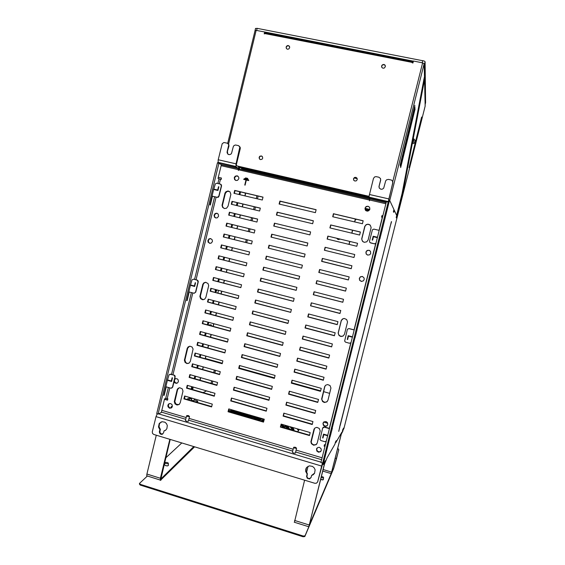 <?xml version="1.0" encoding="UTF-8"?>
<svg xmlns="http://www.w3.org/2000/svg" width="565" height="565" viewBox="0 0 565 565"><rect width="100%" height="100%" fill="white"/><g stroke="black" fill="none" stroke-linecap="round" stroke-linejoin="round"><path stroke-width="0.85" d="M210.413 325.645L209.551 324.896L208.471 325.122M209.672 324.939L211.105 324.776L211.783 326.019M208.655 325.172L210.081 325.56M171.428 406.588L171.223 406.948L171.986 407.323M172.17 407.005L171.435 406.539L172.353 406.454M194.402 398.869L193.844 400.875L191.358 400.175M293.708 447.374L294.796 448.215L296.561 448.222M296.54 448.306L295.326 453.158L293.595 453.081L292.395 452.297M296.335 447.996L293.856 447.219L295.453 447.289L296.335 447.996M297.042 428.764L298.525 430.579L298.038 431.144M229.913 409.208L229.023 409.237M263.742 421.243L263.248 421.073L263.403 420.431L263.897 420.6M261.743 420.805L263.248 421.073M246.693 415.741L248.572 416.271L248.727 415.628L246.856 415.106L246.693 415.741L243.007 415.755M258.007 417.394L250.076 416.031M263.834 419.089L264.236 419.251M283.496 427.578L281.102 425.141M242.145 412.796L233.613 413.015M288.242 428.962L286.942 427.126L284.435 425.092M282.02 424.52L282.641 424.569M292.924 430.332L290.007 426.716M236.742 411.2L229.065 411.687M248.551 414.639L250.246 415.134M244.412 414.265L246.255 414.781L246.411 414.145L244.567 413.629L244.412 414.265L238.246 414.364M254.787 419.039L254.942 418.404L258.473 419.046L259.462 419.279L259.3 419.922L260.154 420.212M259.3 419.922L254.808 419.053L259.964 420.212L260.684 419.837L259.462 419.279M262.796 419.943L264.017 420.127M252.343 417.479L252.491 416.878L257.633 417.747L260.592 418.446L260.43 419.082L261.192 419.35M260.43 419.082L252.428 417.528L260.875 419.336L261.743 419.018L260.592 418.446M248.996 417.245L250.916 417.775L251.072 417.132L249.158 416.603L248.996 417.245L248.042 417.224M356.021 219.171L355.788 219.884L355.851 219.135M336.797 238.303L337.849 239.433M340.257 239.136L338.237 239.567L336.655 238.268M233.472 410.247L228.67 410.684M294.153 430.685L293.722 429.061L292.444 427.423M298.08 429.068L298.864 430.198L297.564 431.681M264.173 419.484L262.824 419.315L262.548 419.802M263.961 420.353L262.492 419.76L262.654 419.371M241.474 415.31L246.856 415.106M245.139 416.377L249.144 416.285M249.97 415.96L250.111 415.381L249.405 415.572L250.789 416.327L261.659 418.46M250.111 415.381L251.835 415.6M284.93 427.995L283.969 426.215L281.695 424.294M286.095 425.572L287.804 427.274L288.56 429.054M232.392 412.655L239.659 412.047M243.967 413.305L235.93 413.693M228.543 411.193L234.539 410.557M238.536 411.723L231.431 412.379M289.548 429.344L288.99 427.783L287.246 425.911M291.349 427.105L292.712 428.786L293.164 430.403M236.905 413.976L244.567 413.629M240.485 415.021L246.82 414.795M281.264 424.499L283.143 426.187L283.934 427.698M257.506 419.986L258.141 420.176M259.384 420.537L258.156 420.113M262.513 421.455L262.972 421.582M262.534 421.391L261.178 421.059M263.664 421.561L261.524 420.685L261.616 420.233L261.503 420.671M263.403 420.431L261.616 420.233M252.491 416.878L251.722 416.977L252.414 417.521M254.942 418.404L254.102 418.495L254.808 419.053M246.156 416.673L249.158 416.603M250.013 417.803L251.496 417.796M253.424 418.799L251.467 418.121M196.966 402.315L197.743 401.341M206.048 390.818L212.878 392.696M187.425 399.533L187.707 398.699L189.847 397.944L190.306 398.763L188.237 399.766M216.374 291.003L215.555 292.501M389.603 200.144L388.84 199.968L388.593 200.589L388.565 200.081L392.845 182.905L392.724 181.563M393.544 211.141L393.784 212.299L394.292 210.286L396.701 215.519L396.298 217.13M396.333 216.974L396.524 217.998L396.22 217.433M342.821 429.562L343.464 428.44M396.552 216.091L397.011 216.204L396.524 217.998M342.778 429.725L343.089 430.014L342.411 431.201L342.899 429.266M343.64 428.051L343.259 429.739L342.807 429.612M364.354 329.713L363.98 330.398M365.647 323.766L364.213 329.67M390.196 226.374L389.85 227.568M339.706 426.808L391.439 221.628M338.682 431.342L339.819 426.836M340.024 425.629L339.777 426.822M335.37 442.459L335.85 442.6L336.154 441.053M216.593 290.996L216.861 289.902L216.621 290.996L215.717 291.031L216.049 289.69M192.609 389.384L193.188 387.018L192.354 389.497M343.852 428.68L343.259 429.739M343.845 428.722L425.127 106.093L424.138 63.605L389.765 200.455M317.615 481.987L322.467 464.331M286.391 252.604L304.422 257.019M349.926 268.403L321.591 261.369L322.332 258.396L351.946 265.734L351.197 268.728L321.591 261.369M245.055 195.949L245.507 193.95L245.076 192.955M331.238 428.913L332.156 429.026L330.412 435.834L329.48 435.905L354.389 337.291M355.964 330.447L356.854 330.582L355.145 337.376L354.255 337.256L379.073 238.451L379.948 238.741L380.146 237.978L379.263 237.688L388.593 200.589M380.987 230.824L381.841 231.092L380.118 237.957M326.238 441.187L324.769 441.717L320.92 440.587L319.995 439.577L322.608 428.171L324.169 427.126L329.402 428.609M324.458 427.182L323.745 427.02L322.89 427.656M350.971 342.687L349.361 343.223L345.434 342.136L344.615 341.041L347.32 329.635L348.047 328.795L349.248 328.618L348.047 328.795M370.174 242.696L374.602 243.868L375.902 243.367M370.732 242.95L369.807 242.35L369.496 241.191L372.427 229.849L373.846 229.143L379.164 230.386M375.944 243.211L374.369 243.833M355.985 330.377L356.854 330.582M331.189 429.103L332.107 429.103M393.784 212.299L393.367 211.889L393.946 209.544L389.582 200.18L381.841 231.092M335.539 441.837L334.925 444.21L327.064 457.862L324.494 463.971L325.44 460.687L323.166 464.6L330.045 436.872L329.296 436.653L329.635 435.876M335.561 441.844L336.352 440.629M412.57 143.291L413.552 138.849M322.467 463.907L329.296 436.653M393.424 211.635L393.508 211.282M217.045 197.298L218.415 197.157L218.817 196.161L217.32 197.333L212.059 196.104M218.832 186.874L217.892 190.151L213.796 189.134L215.329 183.9L216.621 183.215L220.421 184.098L221.529 185.956L221.409 184.896L220.647 184.204M186.754 300.488L187.128 300.587L186.725 300.622L190.426 285.339L194.671 286.441L195.554 282.797L195.2 282.705L194.409 285.982L190.56 284.972L191.987 279.957L193.414 279.152M197.192 280.063L198.011 281.886L198.251 281.222L197.637 280.268L193.859 279.195M194.311 293.221L195.765 292.084L194.085 293.228L188.844 291.879M174.133 375.082L174.917 377.017L175.143 376.092L174.43 375.202L169.874 374.214M171.746 388.07L172.713 387.025L171.054 388.226L165.842 386.757M163.808 395.14L164.182 395.246L163.737 395.436L167.402 380.294L171.612 381.474L172.487 377.865L172.141 377.766L171.35 381.015L167.544 379.92L168.999 374.87L170.828 374.136M244.97 192.933L245.464 194.261M157.084 413.757L156.992 414.159M196.747 402.252L196.86 401.814L194.967 401.729M194.155 399.879L197.46 400.952L197.517 402.033M188.06 399.716L187.587 398.911M161.089 421.991L159.485 423.743L159.04 426.702L160.396 429.393L159.902 431.554L160.192 432.924L161.187 433.878L162.826 433.955M163.582 432.762L162.141 434.308L160.919 434.287L159.888 433.56L159.358 431.935L159.867 429.69L158.504 426.985L159.203 423.595L162.028 421.716L164.938 422.232L166.463 423.616L167.289 425.544L166.908 428.595L165.799 430.043L164.02 430.94L163.582 432.762M164.514 430.791L165.368 430.361M306.491 467.658L305.856 470.497L307.374 473.71L306.972 476.952L307.763 478.075L309.027 478.597L310.99 477.743M311.131 477.34L309.528 478.951L307.289 478.273L306.59 476.472L307.127 474.106L305.665 471.33L305.778 469.112L306.682 467.41L309.38 465.864L312.523 466.4L314.175 467.834L315.093 469.833L314.592 473.265L313.208 474.77L311.605 475.462L311.131 477.34M311.605 475.462L314.656 473.138M369.856 209.205L368.592 210.837L366.946 211.105L365.506 210.293L364.955 208.188L366.141 206.493L368.041 206.19L369.581 207.313L369.856 209.205M369.482 207.164L367.815 206.296L365.993 206.847L365.039 208.612L365.562 210.357M316.506 449.055L317.862 447.459L319.479 447.36L321.132 448.794L321.294 450.432L320.475 451.739L318.547 452.212L316.852 451.068L316.506 449.055M316.965 448.137L316.69 449.684L317.65 451.357L319.472 451.901L321.089 450.99M322.975 423.256L323.879 421.907L325.977 421.547L327.34 422.5L327.771 424.633L326.937 425.932L325.009 426.406L323.314 425.261L322.975 423.256M323.498 422.26L323.138 423.927L324.077 425.579L325.871 426.144L327.502 425.29M365.887 252.068L367.024 250.521L369.185 250.295L370.47 251.326L370.704 253.487L369.757 254.723L367.822 255.126L366.198 254.01L365.887 252.068M369.63 250.5L367.822 250.295L366.198 251.623L366.078 253.558L367.321 254.963M359.312 278.305L360.399 276.794L362.553 276.532L364.107 278.051L364.128 279.703L363.203 280.953L361.261 281.377L359.63 280.261L359.312 278.305M362.066 276.419L360.117 277.14L359.375 278.94L360.075 280.65L361.755 281.419M368.147 239.864L366.763 241.827L364.248 242.307L362.561 241.368L361.678 238.981L364.785 226.36L366.134 224.686L367.992 224.171L370.301 225.202L371.163 227.568L368.147 239.864M370.287 225.188L368.903 224.404L367.299 224.376L365.866 225.103L364.948 226.396L361.819 238.988L362.137 240.641L363.239 241.912M344.53 334.106L343.315 335.914L340.794 336.479L339.057 335.532L338.124 333.089L341.232 320.51L342.369 319.055L344.226 318.455L346.599 319.472L347.517 321.902L344.53 334.106M343.068 318.674L341.359 320.56L338.315 332.87L338.597 334.473L339.607 335.758L341.656 336.429L343.209 335.991M327.983 400.14L326.853 401.877L324.331 402.464L322.573 401.51L321.619 399.038L324.734 386.467L325.751 385.161L327.601 384.532L330.009 385.549L330.949 388.014L327.983 400.14M325.518 385.351L324.804 386.651L321.859 399.356L322.587 401.044L324.084 402.096L325.878 402.195L327.425 401.298M317.255 442.953L316.167 444.634L313.653 445.234L311.456 443.737L310.92 441.788L314.027 429.245L314.988 428.002L316.831 427.359L319.253 428.383L320.207 430.862L317.255 442.953M314.557 428.404L311.188 442.056L311.972 443.779L313.547 444.825L315.39 444.832L316.901 443.8M234.27 177.594L235.181 176.188L237.194 175.772L238.727 177.113L238.833 178.71L237.604 180.277L235.993 180.503L234.652 179.606L234.27 177.594M237.914 176.103L236.191 176.054L234.927 177.128L234.623 178.858L235.626 180.383M172.332 406.546L171.478 407.859L169.521 408.198L168.01 406.793L167.904 405.204L169.062 403.728L170.764 403.615L172.099 404.766L172.332 406.546M169.394 403.594L168.441 404.851L168.483 406.454L169.655 407.796L171.364 407.937M212.433 241.516L211.246 243.084L209.714 243.324L208.097 242.081L207.885 240.499L209.022 238.861L210.639 238.578L212.249 239.828L212.433 241.516M210.858 238.635L209.325 239.03L208.344 240.471L208.584 242.258L209.961 243.36M218.591 216.169L217.334 217.779L215.795 217.977L214.488 217.144L214.05 215.096L215.237 213.492L216.847 213.245L218.203 214.142L218.591 216.169M217.278 213.386L215.555 213.69L214.545 214.975L214.559 216.642L215.837 217.991M174.627 379.15L175.736 378.592L177.346 378.931L178.201 379.899L178.392 381.608L177.636 382.844L176.4 383.367L174.797 382.865L173.999 381.721M175.595 378.628L174.536 379.821L174.507 381.545L175.609 382.879L177.269 383.105M229.326 191.373L226.968 191.493L225.336 193.343L222.426 205.505L222.871 207.291L224.22 208.499M228.062 206.161L226.53 208.21L224.418 208.549L222.624 207.383L222.024 205.286L224.99 193.018L226 191.669L228.02 191.005L229.955 191.839L230.894 194.332L228.062 206.161M205.865 282.274L204.219 282.924L203.245 284.28L200.356 296.187L200.971 298.497L203.365 299.718M205.865 297.374L204.615 299.217L202.468 299.711L200.561 298.567L199.89 296.392L202.8 284.287L203.993 282.768L205.575 282.26L208.019 283.453L208.676 285.622L205.865 297.374M189.536 346.281L187.721 348.118L184.861 359.962L185.723 362.511L187.262 363.408L188.583 363.394M190.306 361.31L189.204 363.034L187.05 363.613L185.08 362.476L184.374 360.251L187.248 348.245L188.307 346.811L189.889 346.239L192.001 346.981L193.082 349.029L190.306 361.31M179.063 387.837L177.629 389.596L174.811 401.793L176.188 404.272L178.879 404.632M180.221 402.76L179.197 404.413L177.036 405.034L175.037 403.897L174.31 401.644L177.205 389.61L178.152 388.325L179.727 387.71L182.283 388.868L183.004 391.107L180.221 402.76M322.573 462.657L317.587 482.016L316.414 483.23L314.86 483.308L153.652 434.393L152.571 433.397L152.289 431.928L156.046 416.37L157.254 413.806M385.853 203.739L369.658 199.996L369.863 198.767L368.959 197.432L369.213 195.582L373.479 178.448L374.496 177.014L375.979 176.612L378.854 177.226L380.443 178.498L380.683 180.27L378.967 186.711L379.334 188.152L380.93 189.282L382.427 189.169L383.713 188.131L385.697 180.864L386.573 179.776L388.494 179.395L391.51 180.129L392.477 181.005L392.746 182.799L388.197 202.101M380.683 180.27L380.499 178.632M228.973 146.053L227.066 152.557L227.744 154.04L229.199 154.704L230.767 154.266L231.601 153.27L233.246 146.702L234.072 145.495L235.527 145.021L238.479 145.664L239.807 147.055L235.972 164.302L236.121 166.979L218.132 162.628L218.168 159.987L222.2 143.694L223.902 142.507L227.201 143.129L228.324 144.054L228.973 146.053L228.853 144.598L227.9 143.545M379.143 186.415L379.292 188.081M227.533 151.978L227.582 153.362L228.345 154.471M239.85 148.32L240.231 148.595L240.196 147.352L239.2 146.102M240.231 148.595L236.368 164.584L236.467 165.489L238.755 166.894L238.395 168.356L236.121 166.979M189.48 416.553L188.329 421.271L186.648 421.257L185.433 420.544M369.856 198.993L369.567 200.059L238.585 169.811L238.331 170.524L238.395 168.356M238.748 166.915L239.15 168.215M325.306 444.916L326.062 441.378M382.441 217.327L381.559 217.122L381.94 215.611L382.816 215.823M169.797 387.901L167.212 398.565L165.828 398.396L164.57 398.925L161.279 412.507L158.087 414.053L156.703 413.644L217.483 162.812L221.409 164.577L218.034 178.469L220.399 179.352L219.319 183.83M238.585 169.811L239.814 167.565L368.959 197.319M369.821 199.106L239.511 169.034L238.995 169.903M189.183 416.271L186.831 415.593L188.576 415.656L189.183 416.271M186.838 415.628L186.605 415.981L187.672 416.483L189.501 416.462M304.846 536.517L305.015 535.811L303.228 536.044L303.059 536.75L304.846 536.517L333.569 468.773L338.802 449.811L337.849 448.363L338.732 449.917L336.26 459.592L333.88 467.714L330.942 474.791L341.352 434.04L342.786 431.208M167.24 465.906L165.312 465.581M170.242 439.443L160.905 478.979L193.83 446.59M169.839 439.316L160.361 478.287L160.368 480.412L194.565 446.816M303.228 536.044L140.304 484.375L139.548 483.372L147.416 476.027L146.773 475.977L146.822 474.367L156.314 435.212M324.494 463.971L309.126 525.521L331.252 473.562L341.02 434.993L340.342 434.796M322.58 479.932L320.616 479.402L323.357 479.784L323.547 477.679M323.477 464.098L324.289 464.338L308.864 526.757L305.015 535.811M294.414 522.244L304.62 480.201M335.85 442.6L341.882 432.133L341.02 434.993M321.125 477.376L322.573 477.891L323.583 477.616L322.968 476.895L321.337 476.549M166.251 463.597L167.727 463.717L168.356 463.194L167.41 462.509L165.87 462.403L165.312 462.947L166.251 463.597M164.472 464.543L165.383 465.609L167.784 465.821L168.427 465.348L168.299 463.434M425.579 102.696L425.106 61.747L424.23 61.041L256.99 28.321L255.5 28.575M277.803 35.009L278.319 35.411M281.886 36.4L282.74 36.019M397.661 58.428L398.276 58.965M401.99 59.812L402.831 59.558M392.76 181.669L422.599 62.849L424.527 64L424.732 77.991M255.097 30.545L256.185 30.348L228.578 144.117M262.118 156.307L260.748 156.046L259.625 156.788L259.271 158.214L259.9 159.344M289.555 46.492L288.39 45.772L287.105 46.055L286.264 47.156L286.363 48.562M385.401 65.971L384.652 64.926L383.119 64.678L381.968 65.462L381.601 66.924M356.981 178.109L355.766 177.368L354.361 177.692L353.542 178.95L353.824 180.355M259.137 157.353L259.851 156.258L261.369 155.926L262.4 156.611L262.69 158.158L261.99 159.231L260.472 159.584L259.434 158.892L259.137 157.353M286.088 47.043L286.858 45.885L288.044 45.511L289.301 46.111L289.725 47.46L289.019 48.816L287.733 49.282L286.469 48.689L286.088 47.043M381.594 65.95L382.336 64.82L383.946 64.431L385.048 65.109L385.358 66.691L384.341 67.998L383.021 68.217L381.912 67.539L381.594 65.95M353.492 178.738L354.495 177.459L355.908 177.311L357.016 178.173L357.193 179.642L356.218 180.842L354.799 181.005L353.683 180.143L353.492 178.738M412.358 62.101L265.494 33.342L265.26 33.667M412.549 62.885L412.485 62.094L412.245 62.828M412.789 62.934L412.669 61.303L412.273 62.433L265.034 33.625L265.635 32.572L412.612 61.352M425.127 106.114L425.12 105.38M415.127 140.508L414.491 142.768L415.134 140.445M414.081 138.962L412.959 143.376L414.046 143.319L414.625 142.627M281.843 36.57L282.02 35.835M401.927 60.06L402.125 59.304M291.787 430L290.417 429.096M289.866 429.435L289.541 429.223M287.825 428.178L283.856 426.095M412.429 143.263L413.093 143.411M414.851 141.871L414.752 142.225M414.971 141.363L414.957 140.96M254.999 419.159L259.914 420.212M262.111 420.819L263.721 421.32M164.422 464.762L165.319 462.742M414.096 139.237L415.056 140.388M349.128 244.412L349.862 241.46M351.931 233.19L352.659 230.259M354.735 221.953L355.463 219.043M355.307 219.008L354.587 221.911M352.511 230.223L351.776 233.147M349.714 241.424L348.972 244.377M327.721 423.242L323.674 422.076M206.267 391.058L206.063 390.733M190.412 398.791L191.803 398.113M203.096 392.604L205.95 391.213M178.074 404.808L179.515 404.109M248.727 415.628L249.229 415.946M247.738 414.533L247.364 414.293M246.411 414.145L246.905 414.463M251.072 417.132L251.58 417.457M253.459 418.658L253.89 418.933M221.431 178.173L218.309 177.346L221.452 178.067L221.099 179.515L220.399 179.352M218.33 162.882L218.712 163.094M164.5 399.229L167.636 399.836M393.791 210.166L394.292 210.286M215.427 289.527L215.096 290.869L215.717 291.031M368.613 210.823L365.364 210.067M365.089 209.354L369.249 210.321M191.147 389.151L191.761 386.608M191.761 389.327L192.375 386.785M215.435 292.472L215.788 291.024M239.03 167.212L368.973 197.129M365.082 208.337L369.793 209.431M369.715 209.622L365.054 208.534M241.545 168.603L369.312 198.054M369.072 196.359L237.406 166.068M340.116 425.657L364.072 330.426M365.739 323.787L389.935 227.589M205.321 358.74L205.964 356.12M207.948 347.976L208.598 345.328M210.583 337.199L211.232 334.529M213.21 326.408L213.874 323.71M215.851 315.609L216.515 312.883M218.486 304.796L219.156 302.049M221.127 293.97L221.805 291.201M223.775 283.136L224.453 280.339M226.424 272.288L227.109 269.463M229.072 261.426L229.764 258.579M231.728 250.556L232.427 247.682M205.378 358.507L222.32 363.253M239.165 367.977L274.484 377.879M291.66 382.689L320.652 390.818M323.561 391.63L329.685 393.346M321.824 261.348L351.211 268.65M234.383 239.673L235.089 236.777M237.039 228.769L237.745 225.873M239.708 217.843L240.407 214.968M242.378 206.903L243.077 204.043M200.074 380.245L200.702 377.674M202.694 369.496L203.329 366.904M381.121 230.859L381.184 230.047L381.947 230.23M379.207 238.487L379.277 237.703M324.564 427.034L329.444 428.44M323.583 434.153L322.996 437.797M327.615 435.721L323.802 434.612L327.658 435.544M349.248 328.618L354.177 329.918M348.28 335.681L347.666 339.466M352.355 337.164L348.499 336.14L352.376 337.093M370.675 242.915L374.312 243.79M377.342 237.639L373.444 236.707L372.582 240.139L372.201 240.047L373.154 236.234L377.427 237.293M373.211 236.283L372.264 240.061M323.802 434.612L322.954 437.981L322.58 437.868L323.519 434.132L327.707 435.347M348.499 336.14L347.645 339.544L347.27 339.438L348.217 335.666L352.447 336.789M349.163 328.668L354.156 329.981M358.245 321.379L356.148 329.713L357.08 329.798L356.889 330.553M356.134 330.356L356.282 329.748L356.091 330.384M333.435 420.155L331.365 428.411L332.34 428.277L332.156 429.026M331.408 428.807L331.5 428.447M424.725 78.641L402.718 193.696L397.011 216.204M356.911 329.911L379.835 238.635M355.145 337.376L354.82 338.237L354.057 338.04M332.114 428.623L354.82 338.237M330.412 435.834L330.045 436.872M415.098 140.403L414.449 143.001M409.081 167.579L421.61 117.012L409.081 167.579M354.234 337.905L354.99 338.103M329.529 436.286L330.278 436.505M377.434 237.258L373.154 236.234M381.29 230.174L382.06 230.351M379.376 237.794L380.146 237.978M331.464 428.44L331.344 428.899M381.262 230.139L381.085 230.845M381.184 230.047L383.296 221.628M322.905 462.092L388.106 202.482M221.529 185.956L219.029 196.253M218.817 196.161L221.325 185.857M217.257 197.383L212.052 196.14M198.237 281.886L195.765 292.084M194.685 286.377L190.822 285.367M195.419 282.761L194.409 285.982M195.532 292.098L198.011 281.886M173.879 375.174L170.574 374.228M175.164 376.926L172.713 387.025M171.647 381.311L167.826 380.21M172.353 377.83L171.35 381.015M199.904 380.196L200.533 377.625M202.531 369.454L203.16 366.855M205.152 358.697L205.794 356.077M207.779 347.927L208.429 345.286M210.413 337.15L211.063 334.48M213.047 326.365L213.704 323.667M215.682 315.56L216.346 312.841M218.316 304.747L218.987 302M220.957 293.927L221.635 291.152M223.606 283.093L224.291 280.289M226.254 272.245L226.939 269.42M228.903 261.383L229.595 258.537M231.551 250.514L232.257 247.639M234.207 239.631L234.92 236.735M236.869 228.726L237.575 225.831M239.539 217.8L240.238 214.926M242.208 206.861L242.908 204.007M244.878 195.907L245.302 194.176M218.535 290.339L217.857 293.108M172.459 387.131L174.917 377.017M213.796 189.134L217.68 190.052L218.486 186.747L218.839 186.824L217.949 190.504L213.711 189.501M196.959 280.063L193.626 279.188M218.026 162.247L217.871 162.904M196.86 401.814L197.672 401.397M191.613 399.137L190.306 398.763M212.433 196.232L210.3 205.046L209.926 204.911L213.669 189.48M189.219 291.978L187.128 300.587M166.216 386.863L164.182 395.246M322.382 462.982L320.885 462.537L386.361 201.719L387.901 202.079M160.396 429.393L159.867 429.69M164.549 430.65L164.02 430.94M307.374 473.71L307.127 474.106M245.104 185.143L244.751 185.059L245.994 179.945L243.699 179.409L243.79 179.041L248.741 180.193L248.649 180.56L246.347 180.023L245.104 185.143M246.326 180.129L245.994 179.945M248.713 180.313L244.094 179.501M244.158 179.246L243.79 179.041M247.59 178.766L245.471 178.272L245.556 177.911L247.682 178.406L247.59 178.766M247.654 178.519L245.86 178.363M245.923 178.116L245.556 177.911M248.12 179.663L244.581 178.844L244.673 178.476L248.212 179.296L248.12 179.663M248.183 179.416L244.977 178.936M245.041 178.681L244.673 178.476M363.189 220.774L362.44 223.775L332.693 216.727L333.435 213.739L363.189 220.774M363.168 220.866L333.625 213.881L332.905 216.776M360.371 232.031L359.623 235.033L329.911 227.9L330.652 224.927L360.371 232.031M360.357 232.102L330.85 225.04L330.13 227.956M357.56 243.282L356.812 246.276L327.135 239.073L327.877 236.092L357.56 243.282M357.546 243.324L328.081 236.191L327.354 239.122M354.749 254.511L354.001 257.506L324.366 250.224L325.101 247.251L354.749 254.511M354.742 254.532L325.313 247.322L324.578 250.274M322.544 258.452L321.81 261.411M349.142 276.949L348.393 279.936L318.829 272.5L319.564 269.533L349.142 276.949M319.776 269.583L319.048 272.521L348.4 279.901M346.338 288.143L345.589 291.13L316.061 283.616L316.803 280.65L346.338 288.143M317.014 280.706L316.287 283.616L345.603 291.074M343.541 299.33L342.793 302.31L313.3 294.718L314.041 291.759L343.541 299.33M314.253 291.815L313.533 294.697L342.814 302.233M340.744 310.503L340.003 313.476L310.545 305.813L311.28 302.861L340.744 310.503M311.492 302.911L310.778 305.771L340.024 313.377M337.955 321.662L337.206 324.635L307.791 316.894L308.525 313.942L337.955 321.662M308.737 313.999L308.031 316.831L337.241 324.508M335.165 332.813L334.423 335.78L305.036 327.968L305.771 325.016L335.165 332.813M305.983 325.073L305.284 327.877L334.459 335.631M332.375 343.944L331.634 346.917L302.289 339.021L303.024 336.076L332.375 343.944M303.236 336.133L302.543 338.908L331.676 346.74M329.593 355.067L328.851 358.033L299.542 350.067L300.276 347.122L329.593 355.067M300.488 347.185L299.803 349.933L328.901 357.843M326.817 366.184L326.076 369.143L296.802 361.106L297.529 358.161L326.817 366.184M297.741 358.217L297.063 360.943L326.132 368.924M324.042 377.279L323.3 380.238L294.061 372.123L294.789 369.185L324.042 377.279M295.001 369.242L294.33 371.947L323.364 379.998M321.266 388.367L320.524 391.326L291.321 383.134L292.056 380.196L321.266 388.367M292.26 380.259L291.596 382.929L320.595 391.058M318.498 399.441L317.756 402.393L288.588 394.13L289.315 391.199L318.498 399.441M289.527 391.255L288.87 393.904L317.827 402.111M288.87 393.904L288.588 394.13M315.729 410.508L314.995 413.453L285.855 405.119L286.589 402.188L315.729 410.508M286.794 402.245L286.144 404.872L315.065 413.149M286.144 404.872L285.855 405.119M312.968 421.561L312.226 424.506L283.129 416.087L283.856 413.163L312.968 421.561M284.068 413.227L283.418 415.819L312.311 424.174M283.418 415.819L283.129 416.087M310.206 432.599L309.465 435.537L280.402 427.048L281.13 424.131L310.206 432.599M281.342 424.188L280.699 426.759L309.556 435.184M280.699 426.759L280.402 427.048M263.022 197.1L262.301 200.038L233.974 193.322L234.687 190.405L263.022 197.1M263 197.192L235.068 190.589L234.383 193.421M235.068 190.589L234.687 190.405M260.331 208.104L259.61 211.035L231.318 204.248L232.024 201.331L260.331 208.104M260.31 208.167L232.413 201.493L231.721 204.339M232.413 201.493L232.024 201.331M257.633 219.093L256.92 222.017L228.656 215.159L229.369 212.249L257.633 219.093M257.626 219.135L229.757 212.391L229.065 215.251M229.757 212.391L229.369 212.249M254.949 230.068L254.229 232.992L226.007 226.056L226.713 223.147L254.949 230.068M254.942 230.089L227.109 223.267L226.41 226.155M227.109 223.267L226.713 223.147M252.265 241.029L251.545 243.953L223.352 236.947L224.058 234.044L252.265 241.029M224.46 234.143L223.761 237.032L251.545 243.946M223.761 237.032L223.352 236.947M249.582 251.983L248.861 254.9L220.703 247.823L221.409 244.92L249.582 251.983M221.812 245.019L221.113 247.887L248.875 254.872M221.113 247.887L220.703 247.823M246.898 262.923L246.185 265.84L218.062 258.685L218.768 255.79L246.898 262.923M219.171 255.889L218.478 258.735L246.199 265.783M218.478 258.735L218.062 258.685M244.221 273.856L243.508 276.765L215.42 269.54L216.12 266.645L244.221 273.856M216.522 266.751L215.837 269.562L243.529 276.688M215.837 269.562L215.42 269.54M241.552 284.767L240.838 287.677L212.779 280.381L213.485 277.493L241.552 284.767M213.881 277.592L213.203 280.381L240.86 287.578M213.203 280.381L212.779 280.381M238.875 295.679L238.169 298.581L210.145 291.208L210.844 288.32L238.875 295.679M211.246 288.425L210.568 291.194L238.197 298.461M210.568 291.194L210.145 291.208M236.205 306.569L235.499 309.472L207.51 302.028L208.21 299.146L236.205 306.569M208.612 299.252L207.941 301.993L235.534 309.33M207.941 301.993L207.51 302.028M233.543 317.452L232.829 320.348L204.876 312.833L205.575 309.952L233.543 317.452M205.978 310.058L205.314 312.777L232.872 320.186M205.314 312.777L204.876 312.833M230.88 328.322L230.174 331.217L202.249 323.632L202.948 320.751L230.88 328.322M203.351 320.863L202.694 323.547L230.216 331.026M202.694 323.547L202.249 323.632M228.218 339.177L227.511 342.072L199.622 334.416L200.321 331.542L228.218 339.177M200.723 331.648L200.074 334.311L227.561 341.86M200.074 334.311L199.622 334.416M225.562 350.025L224.856 352.92L197.001 345.187L197.701 342.312L225.562 350.025M198.096 342.425L197.453 345.067L224.912 352.68M197.453 345.067L197.001 345.187M222.907 360.865L222.2 363.747L194.381 355.95L195.08 353.083L222.907 360.865M195.476 353.189L194.84 355.802L222.264 363.493M194.84 355.802L194.381 355.95M220.258 371.685L219.552 374.574L191.761 366.699L192.46 363.832L220.258 371.685M192.856 363.945L192.227 366.53L219.623 374.291M192.227 366.53L191.761 366.699M217.61 382.498L216.904 385.379L189.148 377.434L189.847 374.574L217.61 382.498M190.243 374.687L189.614 377.25L216.981 385.076M189.614 377.25L189.148 377.434M214.961 393.297L214.262 396.178L186.535 388.162L187.234 385.302L214.961 393.297M187.629 385.415L187.008 387.957L214.34 395.853M187.008 387.957L186.535 388.162M212.32 404.088L211.621 406.962L183.929 398.876L184.621 396.023L212.32 404.088M185.016 396.136L184.409 398.65L211.706 406.616M184.409 398.65L183.929 398.876M316.153 209.657L315.411 212.631L279.131 204.029L279.859 201.084L316.153 209.657M316.132 209.749L280.155 201.246L279.456 204.106M313.391 220.795L312.657 223.761L276.419 215.067L277.14 212.122L313.391 220.795M313.377 220.859L277.443 212.263L276.737 215.145M310.637 231.918L309.903 234.885L273.707 226.099L274.435 223.154L310.637 231.918M310.623 231.961L274.738 223.274L274.025 226.177M307.883 243.035L307.148 245.994L271.002 237.109L271.723 234.178L307.883 243.035M307.876 243.056L272.033 234.27L271.32 237.187M305.135 254.137L304.401 257.096L268.297 248.12L269.018 245.182L305.135 254.137M269.336 245.259L268.615 248.183L304.401 257.082M302.388 265.225L301.654 268.177L265.592 259.109L266.313 256.178L302.388 265.225M266.631 256.256L265.917 259.158L301.661 268.149M299.641 276.299L298.913 279.251L262.895 270.091L263.615 267.16L299.641 276.299M263.933 267.245L263.226 270.112L298.927 279.195M296.9 287.366L296.173 290.311L260.197 281.059L260.917 278.135L296.9 287.366M261.235 278.213L260.536 281.059L296.194 290.233M294.167 298.419L293.433 301.364L257.506 292.013L258.219 289.096L294.167 298.419M258.537 289.174L257.845 291.999L293.461 301.265M291.427 309.458L290.7 312.403L254.815 302.96L255.528 300.043L291.427 309.458M255.846 300.128L255.161 302.918L290.728 312.276M288.701 320.489L287.966 323.427L252.124 313.893L252.845 310.983L288.701 320.489M253.155 311.061L252.477 313.829L288.009 323.279M252.477 313.829L252.124 313.893M285.968 331.507L285.24 334.438L249.44 324.819L250.154 321.902L285.968 331.507M250.472 321.986L249.801 324.734L285.283 334.268M249.801 324.734L249.44 324.819M283.242 342.51L282.514 345.441L246.757 335.723L247.477 332.82L283.242 342.51M247.788 332.905L247.124 335.624L282.564 345.25M247.124 335.624L246.757 335.723M280.523 353.499L279.795 356.43L244.08 346.628L244.793 343.718L280.523 353.499M245.111 343.803L244.447 346.5L279.845 356.218M244.447 346.5L244.08 346.628M277.796 364.482L277.076 367.412L241.403 357.511L242.117 354.608L277.796 364.482M242.434 354.693L241.778 357.363L277.132 367.172M241.778 357.363L241.403 357.511M275.084 375.45L274.357 378.373L238.734 368.387L239.447 365.484L275.084 375.45M239.758 365.576L239.108 368.218L274.421 378.119M239.108 368.218L238.734 368.387M272.365 386.411L271.645 389.327L236.064 379.249L236.77 376.354L272.365 386.411M237.088 376.438L236.445 379.059L271.716 389.045M236.445 379.059L236.064 379.249M269.66 397.357L268.933 400.274L233.394 390.097L234.108 387.209L269.66 397.357M234.419 387.293L233.783 389.885L269.011 399.971M233.783 389.885L233.394 390.097M266.948 408.29L266.228 411.2L230.732 400.938L231.438 398.05L266.948 408.29M231.749 398.141L231.12 400.705L266.306 410.875M231.12 400.705L230.732 400.938M264.243 419.209L263.523 422.119L228.069 411.765L228.776 408.883L264.243 419.209M229.086 408.975L228.465 411.511L263.608 421.773M228.465 411.511L228.069 411.765M379.044 186.21L380.584 180.051M227.13 151.717L228.571 145.777M382.795 215.929L382.032 215.752L381.679 217.151M324.564 444.697L324.289 445.806L325.023 446.025M324.932 446.392L324.077 446.138L324.289 445.806M324.077 446.138L324.444 444.662L325.186 444.881M369.658 199.996L369.454 200.829L369.567 200.059M167.212 398.565L167.89 398.763L167.551 400.19L164.486 399.286M158.087 414.053L218.902 163.144M139.548 483.372L139.407 484.057L140.169 485.06L140.304 484.375M140.169 485.06L303.059 536.75M165.75 457.89L181.824 442.953M306.52 472.608L308.102 466.287M265.034 33.625L264.236 33.851L264.688 32.014L413.389 61.175M424.746 78.549L425.127 104.504L425.593 102.646M422.599 62.849L413.418 61.055L412.937 62.962L412.175 62.814L412.273 62.433M264.773 32.149L264.448 33.893M264.688 32.014L256.185 30.348M400.084 165.248L414.851 105.316L400.084 165.248M414.978 107.096L400.359 166.421L414.978 107.096M415.106 108.84L400.627 167.572L415.106 108.84M266.292 33.533L265.72 32.65M396.616 215.336L402.096 193.555L424.315 77.264M402.096 193.555L402.718 193.696M424.379 80.018L423.658 79.87M355.788 219.75L355.314 219.637M354.057 177.954L357.214 178.667M211.056 383.388L211.691 380.81M213.697 372.61L214.333 370.011M245.535 242.449L246.248 239.539M248.212 231.516L248.918 228.613M250.888 220.555L251.595 217.673M253.572 209.587L254.278 206.726M256.263 198.605L256.955 195.765M194.205 378.564L194.833 375.993M196.825 367.836L197.453 365.244M199.438 357.094L200.081 354.474M202.058 346.345L202.701 343.704M204.685 335.582L205.335 332.912M207.313 324.804L207.969 322.114M209.94 314.02L210.604 311.301M212.567 303.221L213.238 300.481M215.209 292.409L215.555 290.989M217.843 281.589L218.521 278.799M220.484 270.762L221.169 267.937M223.126 259.914L223.818 257.068M225.774 249.059L226.473 246.192M228.422 238.197L229.129 235.294M231.078 227.299L231.777 224.411M233.733 216.388L234.433 213.521M236.396 205.462L237.095 202.616M239.066 194.53L239.751 191.697M365.929 210.681L367.773 211.112M258.113 196.034L257.414 198.88M255.429 207.002L254.73 209.862M252.746 217.956L252.039 220.837M250.069 228.896L249.363 231.791M247.399 239.821L246.686 242.731M215.463 370.329L214.827 372.935M212.821 381.128L212.186 383.706M210.787 392.096L210.703 392.442M365.506 324.331L364.354 329.678M391.524 221.671L389.998 226.982M339.932 426.003L338.788 431.3M215.71 291.328L216.176 291.455M214.029 300.686L213.365 303.433M211.395 311.513L210.731 314.232M208.753 322.325L208.104 325.016M206.126 333.131L205.476 335.794M203.492 343.916L202.849 346.564M200.865 354.7L200.229 357.313M198.237 365.463L197.609 368.055M195.617 376.219L194.996 378.79M240.556 191.888L239.864 194.72M237.893 202.807L237.201 205.66M235.238 213.711L234.531 216.586M232.575 224.609L231.876 227.497M229.927 235.492L229.221 238.395M227.271 246.389L226.572 249.264M224.616 257.273L223.924 260.119M221.967 268.142L221.275 270.967M219.319 279.004L218.634 281.801M343.082 430.029L342.778 431.243M323.371 463.434L322.622 463.208M388.395 201.331L389.165 201.514M159.959 431.208L159.422 431.505M306.908 475.589L306.654 475.991M311.251 440.799L311.018 441.124M314.105 429.421L313.872 429.718M222.518 204.883L222.109 204.728M225.251 193.64L224.849 193.463M200.427 295.785L199.975 295.813M203.132 284.647L202.687 284.647M184.939 359.51L184.458 359.658M187.629 348.443L187.156 348.57M174.896 400.825L174.401 401.051M177.572 389.801L177.085 390.005M317.897 481.324L317.671 481.74M369.461 194.501L388.699 198.915M218.217 159.775L236.071 163.878M388.148 202.002L368.994 197.588M221.212 164.464L238.515 168.455M321.612 466.061L155.989 416.603M158.56 413.827L320.969 462.177M321.598 459.691L295.622 451.972M292.691 451.103L188.59 420.176M185.73 419.329L161.378 412.097M369.849 198.739L386.163 202.503M238.529 169.719L221.134 165.7M161.816 410.296L186.175 417.521M189.035 418.368L293.157 449.246M296.088 450.114L322.064 457.82M329.317 428.404L350.787 342.884M354.05 329.882L375.732 243.522M377.215 237.611L377.307 237.258M379.037 230.358L382.314 217.299M216.098 197.1L196.041 279.76M192.842 292.938L172.989 374.75M165.707 398.424L168.363 387.484M171.555 374.341L191.394 292.55M194.586 279.385L214.629 196.754M217.85 183.484L218.952 178.928M333.357 469.098L332.58 468.865M335.236 458.314L336.563 458.575M330.942 474.791L331.224 473.611L322.714 471.062M309.104 525.351L308.864 526.757M160.792 478.767L160.848 480.222M146.893 474.063L160.361 478.287L160.884 477.912M323.095 469.543L331.676 472.114M294.549 520.422L309.055 524.97L309.288 524.482M422.797 60.61L422.246 62.786M256.658 30.439L257.167 28.356M424.527 64.029L425.106 61.747M393.925 209.65L394.208 210.265M170.877 408.043L171.167 406.857M191.344 400.246L191.86 398.127M292.373 452.381L293.581 447.529M355.781 219.82L355.3 219.707M293.037 430.361L293.143 429.944M366.078 210.78L367.596 211.133M342.849 429.506L343.555 428.284M216.882 289.909L216.621 290.982M193.209 387.025L192.644 389.327M323.166 464.409L322.417 464.183M335.419 442.324L336.26 440.884M160.029 422.917L159.492 423.199M306.35 467.912L306.096 468.293M316.923 448.215L316.697 448.554M314.147 428.997L314.373 428.701M235.563 176.407L235.181 176.188M168.384 404.272L168.893 404.032M208.676 239.115L209.114 239.2M214.891 213.732L215.307 213.867M174.599 379.263L174.959 379.129M226.396 191.846L226 191.669M203.993 283.122L203.555 283.122M188.35 347.072L187.877 347.2M178.229 388.515L177.735 388.727M317.749 481.747L317.523 482.157M235.873 166.491L218.055 162.388M388.155 201.557L368.966 197.136M369.863 198.915L386.121 202.666M221.381 164.676L238.614 168.645M185.412 420.643L186.57 415.904M320.786 451.322L320.885 450.934M160.185 480.038L146.731 475.808M308.681 526.728L294.188 522.173M255.006 30.623L255.535 28.42M255.097 30.39L227.688 143.376M413.961 139.209L413.566 139.124M278.206 35.863L278.39 35.122M398.184 59.325L398.374 58.569M253.12 171.018L253.212 170.658"/></g></svg>
